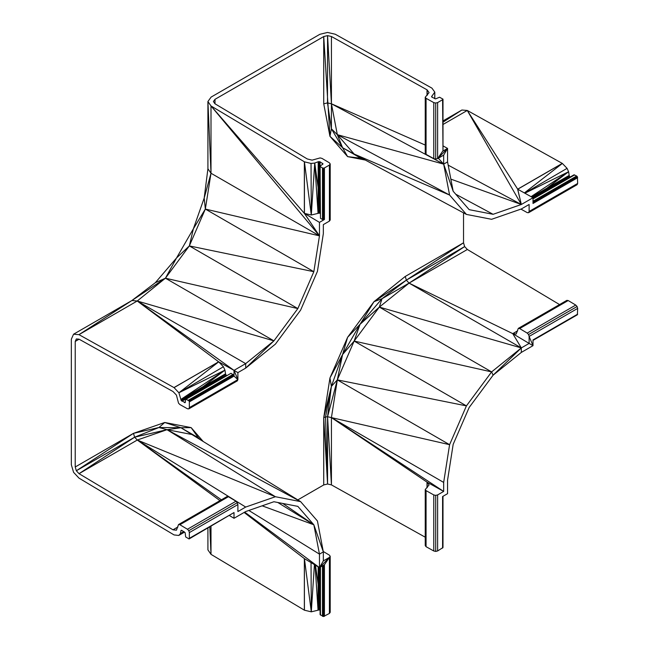 <?xml version="1.0" encoding="UTF-8"?>
<svg xmlns="http://www.w3.org/2000/svg" width="649" height="649" viewBox="0 0 649 649"><rect width="100%" height="100%" fill="white"/><g stroke="black" fill="none" stroke-linecap="round" stroke-linejoin="round"><path stroke-width="0.97" d="M73.564 334.211L78.967 334.649L131.909 300.519L73.564 334.211L71.333 339.208L71.333 464.741L73.564 472.31L78.967 478.11L174.062 534.93L178.759 535.457L184.592 532.091M199.016 438.805L198.359 437.799L192.177 434.57L166.996 429.687L275.411 496.728L245.695 507.056L237.891 511.566L237.891 504.573L189.354 532.594L189.354 538.329L234.013 512.548L234.013 518.291L245.687 511.55L273.91 501.734L297.85 506.374L313.84 524.781L277.788 502.48M209.822 526.98L210.998 554.343L207.915 549.881L207.915 528.083M210.998 526.298L210.998 554.343L304.357 610.157L304.357 558.594L244.129 512.45M318.351 566.958L319.097 609.938L318.115 584.311L318.051 610.19L315.073 565.003M319.024 567.364L319.097 609.938L311.293 611.829L304.43 558.643L304.357 610.157M314.424 564.614L311.293 611.829L304.43 610.206L304.357 558.594L319.462 567.624L319.462 554.132L248.827 510.455M311.293 611.829L311.041 562.594M318.18 566.861L318.115 584.311L315.479 565.238M320.038 567.291L320.046 610.182L319.194 567.461M320.095 610.206L319.097 609.938M323.267 551.496L329.432 555.179L330.203 556.298L329.4 557.402L323.34 560.898L323.34 551.893L319.462 554.132L313.84 524.781L262.147 505.822M234.013 518.291L229.519 515.606M183.837 531.58L180.292 533.827L183.683 531.49M181.704 530.379L180.884 530.85L181.696 530.371M184.065 531.718L180.292 533.827L181.12 530.322L181.842 530.387L185.152 532.691L185.655 536.934L189.07 538.962L234.013 512.548L189.07 538.962L189.354 538.329M178.759 535.457L180.292 533.827M442.991 496.307L442.991 547.537L437.621 550.969L435.706 551.431L433.775 550.985L426.069 546.693L425.241 545.614L425.241 489.549L426.069 490.644L426.069 546.693L425.241 489.549L429.078 484.925L427.074 482.166L427.074 487.772M425.241 537.194L331.428 484.892L327.567 484L323.729 484.933L297.81 499.892M330.203 556.298L330.203 612.34L329.4 613.451L323.437 616.55L320.095 614.554L320.095 567.258M442.991 547.537L442.594 496.534L447.559 493.67L447.559 480.179L453.172 444.338L469.17 407.467L493.102 375.187L521.334 352.407L533.007 345.666L533.007 339.93L577.667 314.148L533.007 340.384L577.367 314.773L577.667 308.405L529.122 336.433L528.57 334.535L527.215 333.091L519.646 328.564L518.283 328.402L516.215 334.024L512.807 333.675L521.325 347.921L529.122 343.418L512.751 333.635L517.667 330.803M427.261 487.577L427.074 482.166L443.673 491.423L443.673 482.418L449.587 444.687L466.42 405.885L491.609 371.909L521.325 347.921L409.081 283.118L406.339 280.149L464.643 246.579L463.532 242.799L463.532 212.864M443.673 482.418L331.428 417.615L327.567 416.723L327.567 484L323.729 417.656L331.396 386.374L329.952 377.978L342.583 354.524L347.604 337.293L360.025 324.322L374.011 301.655L382.01 298.718L406.339 280.149L463.532 242.799L405.268 276.433L406.339 280.149L374.011 301.655L405.268 276.433M323.729 484.933L323.729 417.656L329.952 377.978L347.604 337.293L374.011 301.655M426.069 490.644L433.775 494.936L435.706 495.382L437.621 494.919L443.673 491.423L331.428 417.615L449.587 444.687L337.318 379.876L331.396 386.374L327.567 416.723L337.318 379.876L331.428 417.615L427.074 482.166L331.428 417.615L331.428 484.892L327.567 416.723L325.555 416.958L331.396 386.374L342.583 354.524L360.025 324.322L382.01 298.718L467.345 249.484L464.643 246.579L409.081 283.118L512.751 333.635L521.325 347.921L521.334 352.407M327.567 484L325.555 416.958L323.729 417.656M337.318 379.876L466.42 405.885L354.143 341.066L337.318 379.876L342.583 354.524L354.143 341.066L360.025 324.322L379.341 307.091L382.01 298.718M491.609 371.909L493.102 375.187L521.325 347.921L379.341 307.091L491.609 371.909L354.143 341.066L379.341 307.091L409.081 283.118M517.667 330.868L512.807 333.675L517.667 330.86M577.667 308.405L577.107 306.515L575.752 305.062L568.183 300.544L566.837 300.365L518.283 328.402M568.183 300.544L519.646 328.564L566.837 300.365M529.122 343.418L529.122 336.433L533.007 345.666L529.122 343.418M442.594 496.534L442.594 548.097M227.053 496.542L228.416 496.704L179.878 524.733L227.053 496.542L178.532 524.554L176.439 530.192L173.04 529.835L177.899 527.02L172.983 529.803L177.899 526.964M282.794 503.454L313.84 524.781L323.34 551.893L317.434 520.993L300.601 501.62L275.411 496.728L137.296 440.03L221.374 499.819M200.046 439.438L198.359 437.799L180.917 427.732L300.601 501.62L166.996 429.687L137.296 440.03L219.962 500.63L137.296 440.03L245.695 507.056M198.359 437.799L191.147 427.626L180.917 427.732L166.996 429.687L134.635 437.199L137.296 440.03L79.032 473.673L172.983 529.803M166.996 429.687L158.94 427.504L134.635 437.199L79.032 473.673L76.331 470.768L134.635 437.199L133.483 433.345L75.219 466.988L76.331 470.768L133.483 433.345L158.94 427.504L180.917 427.732L164.732 422.483L158.94 427.504M203.007 441.271L191.147 427.626L164.732 422.483L133.483 433.345M189.354 532.594L188.794 530.704L187.447 529.251L179.878 524.733L178.532 524.554M322.496 565.871L323.437 616.55L323.445 565.328L324.427 616.323L324.427 564.752L319.462 567.624L323.34 560.898M322.472 616.315L322.472 565.879M320.476 567.039L320.476 615.122M329.4 613.451L329.4 557.402L324.427 564.752M437.621 494.919L437.621 550.969M365.355 160.076L347.604 156.62L329.952 136.322L323.729 103.824L323.729 36.547L215.014 99.313L215.014 103.799M79.105 339.208L75.219 341.447L75.219 466.988M532.626 197.531L569.424 176.203L570.146 176.974L533.007 198.424M532.302 197.353L546.815 188.218L569.197 175.408L569.424 176.203L533.007 198.221M524.376 192.94L562.367 163.443L467.28 110.46L461.877 110.022L442.991 120.925M448.183 165.154L521.334 204.492L493.102 214.308L455.752 194.221M493.102 214.308L469.17 209.659L453.172 191.26L447.559 161.901L443.673 164.14L449.587 195.049L466.42 214.413L491.609 219.305L521.325 208.978L529.122 204.476L529.122 211.46L577.667 183.44L577.383 176.747L533.007 202.35M207.915 168.772L204.192 198.059L193.378 228.797L176.536 257.969L155.322 282.704L165.422 278.202L189.338 245.914L205.344 209.059L204.192 198.059L210.998 173.242L207.915 168.772L207.915 101.504L211.136 97.074L319.852 34.308L327.518 32.45L335.241 34.227L431.918 88.126L434.806 92.134L434.806 98.713M442.991 124.478L467.28 110.46L517.715 189.224L562.285 163.402L517.634 189.184L521.334 204.492L450.852 179.124M323.729 103.824L327.485 102.899L331.428 103.783L331.428 36.506L427.074 89.838L429.078 92.58L425.241 97.228L426.069 154.357L425.241 153.253L425.241 97.228L426.069 98.307L426.069 154.357L433.775 158.648L435.706 159.094L435.706 103.045L437.621 102.583L442.594 99.719L442.991 150.714L442.991 99.143L439.535 97.212L435.601 98.891L431.958 97.188L431.974 96.036L432.023 97.22M431.958 97.188L431.544 96.636L434.806 92.134L434.725 98.697M442.991 145.863L447.559 148.41L447.559 161.901M533.007 197.75L517.715 189.224L521.334 204.492L533.007 197.75L533.007 203.486L577.667 177.704M524.684 193.11L567.072 168.351L562.367 163.443L517.715 189.224M531.596 196.963L546.815 188.218L568.605 171.742L524.871 193.215M532.488 197.458L569.197 175.408L568.605 171.742L567.072 168.351M568.605 171.742L531.077 196.671M533.007 198.48L573.967 174.832L576.693 176.017L533.007 202.342M533.007 201.222L576.693 176.017L577.383 176.747L533.007 203.486M437.621 102.583L437.621 158.632L442.594 151.282L447.559 148.41L443.673 155.135L443.673 164.14L453.172 191.26M442.991 150.714L442.991 99.143M435.706 159.094L437.621 158.632L443.673 155.135M362.288 158.421L347.604 156.62L342.583 147.712L329.952 136.322L331.396 128.794L327.485 102.899L327.567 35.622L331.428 36.506M329.952 136.322L323.729 36.547L327.567 35.622L331.428 103.783L337.318 134.676L354.143 154.048L360.025 157.78L342.583 147.712L331.396 128.794L337.318 134.676L449.587 195.049L354.143 154.048L466.42 214.413M354.143 154.048L342.583 147.712L337.318 134.676L443.673 164.14L438.302 158.234L443.673 164.14L331.428 103.783L331.396 128.794M427.261 95.216L427.074 89.838L427.074 95.452M360.025 157.78L361.225 157.853M520.944 209.108L527.215 212.604L528.57 212.71L577.107 184.689L577.667 183.44M529.122 211.46L528.57 212.71M78.975 339.167L75.219 341.447L76.331 338.948L79.032 339.167L173.04 391.55L176.423 395.087L178.524 403.159L179.878 404.546L187.447 408.765L188.794 408.878L189.354 407.629L237.891 379.6L237.891 372.615L245.695 368.113L275.411 344.124L300.601 310.149L317.434 271.347L323.34 233.616L323.34 224.611L329.4 221.114L329.4 165.065L324.427 167.937L324.427 219.5L319.462 222.372L319.462 235.855L205.344 209.059L210.998 173.242L207.915 101.504L210.998 105.957L210.998 173.242L319.462 235.855L313.84 271.704L189.338 245.914L193.378 228.797L205.344 209.059L313.84 271.704L297.85 308.567L273.919 340.855L165.422 278.202L176.536 257.969L189.338 245.914L297.85 308.567L165.422 278.202L131.828 300.568L155.322 282.704M226.55 375.406L181.85 401.163L225.771 374.611L225.544 373.816L181.168 400.465L203.161 386.626L180.86 399.435L224.952 370.149L223.418 366.758L218.713 361.85L173.981 387.583L218.632 361.801L234.013 370.368L245.687 363.627L137.231 301.006L131.909 300.519L165.422 278.202L137.231 301.006L234.013 370.368L237.891 372.615M226.493 375.382L225.771 374.611L181.168 400.465L178.897 392.759L218.713 361.85L137.231 301.006L78.967 334.649L173.981 387.583M224.952 370.149L225.544 373.816L203.161 386.626L224.952 370.149L178.897 392.759L174.062 387.631L218.632 361.801L137.231 301.006L273.919 340.855L245.687 363.627L245.695 368.113L273.919 340.855M131.828 300.568L78.967 334.649M178.897 392.759L223.418 366.758M189.354 407.629L189.354 401.893L234.013 376.112L233.713 375.138L189.062 400.92L185.655 399.021L185.152 402.672L181.168 400.465M184.47 402.623L185.395 402.088M319.462 222.372L304.357 213.334L210.998 105.957L304.43 161.82L311.293 215.006L314.733 163.069L318.115 187.577L318.205 161.747L319.097 213.123L318.115 187.577L318.051 213.367L319.097 213.123L319.016 161.552L320.046 213.359L319.097 213.123M314.733 163.069L311.033 163.443L311.293 215.006L318.051 213.367L314.733 163.069L318.205 161.747L320.038 161.796L320.095 212.426M320.038 161.796L323.007 163.905L320.095 166.168L320.476 218.299L320.095 166.168M322.618 164.416L322.618 163.337L322.561 164.473M311.033 163.443L304.43 161.82L304.43 213.383L319.462 235.855L304.357 213.334L304.357 161.771L304.43 213.383L311.293 215.006M324.427 167.937L323.453 168.172L324.427 219.5L322.472 219.492L320.476 218.299M323.453 168.172L323.445 219.735L322.488 167.937L323.453 168.172M320.476 166.736L322.488 167.937L322.472 219.492M188.372 400.206L233.032 374.424L189.062 400.92L189.354 401.893L233.713 375.138L230.995 373.289L185.655 399.021M234.013 376.112L234.013 370.368L237.891 379.6L234.013 376.112M215.014 99.313L213.407 101.528L214.949 103.759L307.253 158.948L312.104 160.141L320.119 157.918L321.993 158.397L329.432 162.842L330.203 163.962L329.4 165.065M329.4 221.114L330.203 220.011L330.203 163.962M433.775 550.985L433.775 494.936M433.775 158.648L433.775 102.607L435.706 103.045M426.069 98.307L433.775 102.607M435.706 495.382L435.706 551.431M237.891 504.573L237.339 502.683L188.794 530.704M577.107 306.515L528.57 334.535M228.416 496.704L235.985 501.231L237.339 502.683M188.794 408.878L237.339 380.858L237.891 379.6M559.552 304.576L467.345 249.484M527.215 333.091L575.752 305.062M187.447 529.251L235.985 501.231M230.995 373.289L186.336 399.07M574.649 174.881L533.007 198.918M320.095 609.241L320.046 610.182M304.43 558.643L244.129 512.442M244.714 512.11L319.462 567.624L329.4 557.402M427.026 487.805L427.018 482.134L427.018 487.813M467.28 110.46L521.334 204.492M442.991 122.19L461.877 110.022M437.621 158.632L447.559 148.41M427.018 89.805L427.018 95.484L427.018 89.805M331.428 103.783L425.241 145.068M185.557 399.257L181.85 401.163M210.998 105.957L319.462 235.855"/></g></svg>
